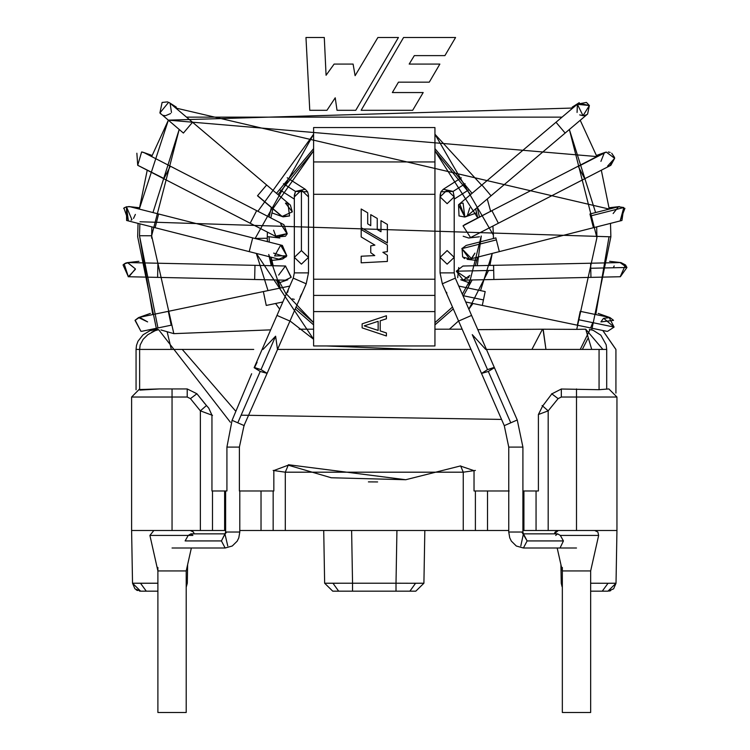<?xml version="1.0" encoding="UTF-8"?>
<svg xmlns="http://www.w3.org/2000/svg" width="750" height="750" viewBox="0 0 750 750"><rect width="100%" height="100%" fill="white"/><g stroke="black" fill="none" stroke-linecap="round" stroke-linejoin="round"><path stroke-width="1.12" d="M157.894 567.459L157.894 712.5L186.206 712.5L157.894 712.5L157.894 567.459M186.206 712.5L186.206 570.938L191.363 548.006L186.206 570.938L157.894 570.938L172.444 570.938M562.341 567.459L562.341 712.5L590.653 712.5L562.341 712.5L562.341 567.459M520.8 545.934L523.416 533.85L527.119 540.928L563.428 540.928L560.334 535.425L598.65 535.425L590.653 570.938L562.341 570.938L576.891 570.938M339.113 583.266L332.991 583.275L338.663 591.169L332.738 591.169L324.647 583.219L352.547 583.219L351.619 530.494L352.547 583.219L324.647 583.219L332.738 591.169L352.538 591.169L352.538 583.219L396.009 583.219L396.928 530.494L396.009 583.219L352.547 583.219L352.538 591.169L396.009 591.169L396.009 583.219L415.556 583.275L409.444 583.266L415.556 583.275L409.894 591.169L415.819 591.169L423.909 583.219L415.556 583.275L423.909 583.219L415.819 591.169L409.894 591.169L415.556 583.275L396.009 583.219L396.009 591.169L338.663 591.169L332.991 583.275L335.278 583.275L333.047 583.275M186.309 583.247L187.303 583.219L187.631 564.6L187.303 583.219L186.206 587.156L187.303 583.219L187.631 564.6M140.522 583.275L157.894 583.228L132.525 583.219L140.616 591.169L146.287 591.169L140.522 583.275L146.287 591.169L140.616 591.169L132.525 583.219L131.606 530.494L132.525 583.219L151.416 583.256M590.653 591.169L602.259 591.169L608.034 583.275L602.259 591.169L607.941 591.169L590.653 591.169L602.259 591.169L608.034 583.275L599.156 583.256M615.028 583.247L615.938 583.228M562.041 586.584L561.244 583.219L560.916 564.6L561.244 583.219L562.341 587.156L561.244 583.219L562.341 583.247L561.272 583.219M540.862 413.606L538.406 414.516L542.644 406.022L551.831 393.881L561.328 389.016L599.062 389.7L608.859 388.941L599.062 389.7L599.062 349.425L591.731 349.425L585.712 329.203L576.741 329.363L585.469 329.203M208.744 408.122L211.95 415.191L211.95 490.978L226.922 490.978L226.922 447.094L232.078 420.319L237.787 422.812L260.222 371.447L267.103 373.359L260.222 371.447L254.137 367.697L260.222 371.447L237.787 422.812L244.275 425.653L232.078 420.319L226.922 447.094L239.391 447.094L226.922 447.094L226.922 490.978L211.95 490.978L211.95 415.172L208.744 408.122L206.466 405.534L200.363 410.85L190.444 398.634L187.219 397.031L187.219 388.941L172.05 388.941L187.219 388.941L187.219 397.031L172.05 397.031L172.05 530.494L131.606 530.494L131.606 397.031L131.606 530.494L172.05 530.494L172.05 388.941L159.403 388.941L172.05 388.941L172.05 397.031L131.606 397.031L139.631 388.941L131.606 397.031L187.219 397.031L190.444 398.634L200.363 410.85L206.466 405.534L196.894 393.75L206.466 405.534L196.894 393.75L187.219 388.941L196.894 393.75L190.444 398.634L196.894 393.75L204.825 403.641M331.256 477.759L288.225 465.178L331.256 477.759L405.759 479.728L288.422 464.728L285.3 472.191L288.422 464.728M136.191 589.847L137.513 590.55L136.191 589.847M139.481 591.084L140.616 591.169L139.481 591.084M157.894 591.169L140.616 591.169L134.944 588.844L132.525 583.219M200.363 410.85L212.494 415.369L200.363 410.85L200.363 530.494L200.363 410.85L206.466 405.534M273.159 470.447L285.3 472.191L463.256 472.191L460.622 465.9L463.256 472.191L475.387 470.447L463.256 472.191L285.3 472.191L273.159 470.447M536.053 492.122L536.053 530.494L536.053 490.978L536.053 530.494L536.053 490.978L536.053 530.494L523.922 530.494L523.922 490.978L523.922 530.494L522.909 530.494L548.184 530.494L548.184 410.85L542.091 405.534L548.184 410.85L558.103 398.634L551.653 393.75L558.103 398.634L561.328 397.031L561.328 388.941L561.328 397.031L576.497 397.031L576.497 388.941L576.497 397.031L616.95 397.031L608.859 388.941L616.95 397.031L561.328 397.031L558.103 398.634L548.184 410.85L542.091 405.534L548.184 410.85L538.397 414.516L538.397 490.978L538.397 414.516L542.644 406.022L551.831 393.881L561.328 389.016L599.062 389.7L599.062 349.425L602.897 349.425L585.712 329.203L602.897 349.425L606.712 349.425L531.909 349.425L545.953 349.425L543.178 329.222L576.741 329.363L543 329.222L545.953 349.425M616.022 583.219L608.034 583.275L616.022 583.219L616.95 530.494L616.022 583.219L613.603 588.844L607.941 591.169L616.022 583.219L616.95 530.494L616.95 397.031L616.95 530.494L576.497 530.494L576.497 397.031L576.497 530.494L616.95 530.494M562.341 587.156L562.031 586.556M474.028 470.653L474.028 490.978L509.147 490.978L474.028 490.978L474.028 470.653L460.716 466.116M352.538 591.169L332.728 591.169M396.009 591.169L415.819 591.169M172.05 530.494L212.494 530.494L212.494 490.978L212.494 530.494L212.494 490.978L212.494 530.494L224.625 530.494L224.625 490.978L224.625 530.494L225.638 530.494L172.05 530.494M239.794 530.494L261.028 530.494L261.028 490.978L261.028 530.494L273.159 530.494L273.159 490.978L273.159 530.494L273.159 490.978L273.159 530.494L285.3 530.494L285.3 472.191L285.3 530.494L463.256 530.494L463.256 472.191L463.256 530.494L475.387 530.494L475.387 490.978L475.387 530.494L475.387 490.978L475.387 530.494L487.519 530.494L487.519 490.978L487.519 530.494L508.753 530.494L239.794 530.494M548.184 410.85L548.184 530.494L576.497 530.494L536.053 530.494M590.653 583.228L608.034 583.275L590.653 583.228M615.103 583.247L613.819 583.256M424.828 530.494L424.425 553.913L424.828 530.494M423.909 583.219L424.425 553.913L423.909 583.219L409.022 583.266M323.719 530.494L324.647 583.219L332.991 583.275L324.647 583.219L323.719 530.494M416.906 583.275L415.613 583.275M324.459 572.878L324.581 579.609L324.459 572.878M313.603 279.225L313.603 295.406L434.944 295.406L434.944 279.225L313.603 279.225L434.944 279.225L434.944 161.934L313.603 161.934L313.603 194.297L434.944 194.297L313.603 194.297L313.603 279.225L313.603 161.934L434.944 161.934L434.944 127.556L313.603 127.556L313.603 161.934L313.603 127.556L434.944 127.556L434.944 295.406L313.603 295.406L313.603 311.588L434.944 311.588L434.944 295.406L434.944 311.588L313.603 311.588L313.603 345.966L434.944 345.966L313.603 345.966L313.603 279.225M378.15 321.309L378.15 330.413L364.209 325.866L378.15 321.309L364.209 325.866L378.15 330.413L378.15 321.309M386.409 332.944L380.212 330.919L386.409 332.944L386.409 335.972L362.137 327.881L386.409 335.972L386.409 332.944L386.409 335.972L362.137 327.881L362.137 323.841L386.409 315.75L386.409 318.788L386.409 315.75L362.137 323.841L362.137 327.881L362.137 323.841L386.409 315.75L386.409 318.788L380.212 320.803L386.409 318.788M380.212 330.919L380.212 320.803L380.212 330.919M380.981 220.65L380.981 231.741L380.981 220.65L387.375 224.428L387.375 242.972L387.375 224.428L380.981 220.65L387.375 224.428L387.375 242.972L361.181 227.7L361.181 208.997L367.697 212.831L361.181 208.997L361.181 227.7L387.375 242.972L361.181 227.7L361.181 208.997L367.697 212.831L367.697 223.837L367.697 212.831M380.981 231.741L377.25 229.537L377.25 218.456L370.744 214.65L377.25 218.456L377.25 229.537L380.981 231.741M370.744 214.65L370.744 225.684L367.697 223.837L370.744 225.684L370.744 214.65L377.25 218.456M387.375 255.262L387.375 261.45L387.375 255.262L382.875 252.291L387.375 251.644L387.375 244.903L387.375 251.644L382.875 252.291L387.375 255.262L387.375 261.45L361.181 262.819L361.181 256.228L361.181 262.819L387.375 261.45L361.181 262.819L361.181 256.228L374.766 255.581L361.181 256.228M361.181 236.944L374.916 245.138L361.181 236.944L361.181 229.556L387.375 244.903L361.181 229.556L361.181 236.944L361.181 229.556L387.375 244.903L387.375 251.644M374.916 245.138L370.744 245.859L370.744 252.694L370.744 245.859L374.916 245.138M370.744 252.694L374.766 255.581L370.744 252.694L370.744 245.859M434.944 345.966L434.944 311.588L434.944 345.966M300.113 296.934L301.725 293.719M294.291 299.325L292.284 298.884M288.309 289.434L287.719 292.266M139.509 317.334L135.028 320.381L140.944 331.341L135.169 320.175L138.581 317.587L147.619 321.9L139.519 317.325L168.319 311.334L168.844 313.894L168.319 311.334L263.363 291.572L266.25 305.438L263.363 291.572L289.772 286.078M266.25 305.438L282.825 301.988M168.844 313.894L171.197 325.2L168.844 313.894M140.944 331.341L142.387 331.191L140.944 331.341L135.169 320.175M278.653 275.091L285.441 266.016L291.225 277.172L285.441 266.016L291.075 277.378L285.291 280.172L254.662 279.497L254.944 266.737L254.662 279.497L157.603 277.378L254.662 279.497M287.822 279.759L279.656 282.647M291.225 277.172L285.441 266.016M128.494 262.575L124.181 263.925L128.503 262.575L157.912 263.222L157.884 264.619L157.912 263.222L254.972 265.341L254.944 266.737L254.972 265.341L285.6 266.016M157.884 264.619L157.603 277.378L157.884 264.619M124.181 263.925L128.344 276.731L124.181 263.925M125.166 263.325L123.056 264.938L128.344 276.731L135.412 269.306M138.947 261.319L127.537 262.622L135.375 268.856L127.631 262.613M135.375 268.894L128.991 276.703M128.4 276.731L123.066 264.938M123.253 264.731L125.784 263.053M125.85 263.034L127.453 262.631M281.991 245.353L286.725 255.919L281.841 245.325M273.609 253.106L285.928 257.016L286.444 256.35L282.488 259.134M281.456 259.331L271.819 260.428M280.641 245.222L286.8 255.787L274.575 255.947L280.641 245.222L274.575 255.947M249.216 251.625L278.897 259.163L286.8 255.787L282.384 245.438L252.703 237.9L249.216 251.625L252.703 237.9L158.606 213.994L155.119 227.719L249.216 251.625L155.119 227.719L158.606 213.994L130.087 206.756L126.478 206.784L126.6 220.472L155.119 227.719M123.919 208.088L128.344 220.688L126.478 206.784L131.934 219.713M131.081 220.144L131.85 219.759M124.809 207.478L124.088 207.956M135.375 214.416L133.519 218.438M131.916 219.722L131.109 220.125M123.628 208.331L126.244 206.85M128.672 206.541L139.453 207.759M286.941 234.197L286.613 234.769M286.003 235.584L285.356 236.25L276.872 236.962M250.172 223.228L163.866 178.772L250.172 223.228L256.659 210.647L250.172 223.228L277.303 237.206M287.109 233.85L280.641 223.884L287.222 233.588L275.775 236.109L273.609 230.194M277.406 237.263L287.222 233.588L283.884 224.672L170.344 166.191L163.866 178.772L170.344 166.191L144.188 152.719L141.628 151.959L137.709 165.3L163.866 178.772M163.997 178.528L138.412 165.619M141.628 151.959L142.744 152.166M136.866 153.225L137.719 165.309M285.45 203.1L286.172 203.138M286.219 203.138L287.803 203.503M285.441 203.1L292.312 211.884L290.372 205.097M282.122 216.431L257.597 195.666L282.122 216.431L280.866 215.569L282.122 216.431L292.312 211.884L282.122 216.431L289.528 215.953L283.078 216.853L271.866 212.878M289.528 215.953L287.972 203.569M257.597 195.666L266.616 185.016L257.597 195.666M257.494 195.787L280.866 215.578M192.516 122.278L183.403 133.059L192.516 122.278M290.016 204.778L170.091 103.238L168.647 102.291L159.9 112.941L183.403 133.059M160.95 114.047L159.9 112.941L168.647 102.291L170.1 103.247M165.516 115.716L170.644 113.522M171.478 112.453L170.091 103.238M165.281 115.716L163.322 115.369M159.9 112.95L162.112 102.431L167.644 101.888M294.394 196.069L295.453 191.419L283.444 183.769L295.453 191.419L305.222 189.253L307.622 191.812L308.494 195.234L307.622 191.812L295.453 191.419L294.337 195.216L294.337 196.884L301.416 190.097L308.494 196.884L301.416 190.097L294.337 196.884L294.337 257.362L301.416 250.575L308.494 257.362L301.416 264.15L294.337 257.362L294.337 272.878L308.494 272.878L294.337 272.878L293.241 278.137L306.216 283.8L289.941 321.075L306.216 283.8L293.241 278.137L294.337 272.878M301.416 190.097L301.416 250.575L301.416 190.097M308.494 195.216L308.494 257.362L301.416 250.575L294.337 257.362M239.794 490.978L239.794 532.031L239.794 490.978M225.638 490.978L225.638 532.031L239.794 532.031L225.638 532.031L224.944 533.888L227.747 545.934M293.241 278.137L276.966 315.413L289.941 321.075L276.966 315.413L254.137 367.697L261.019 369.619L267.103 373.359L244.031 425.541L239.391 447.094L244.031 425.541M226.688 532.031L225.131 533.85M190.959 533.85L188.212 535.425L192.872 535.425L190.959 533.85L224.991 533.85L221.428 540.928L225.131 548.006L221.428 540.928L225.488 533.006M221.428 540.928L185.119 540.928L221.428 540.928M522.909 447.094L522.909 532.031L522.909 447.094L508.753 447.094L504.272 425.653L508.753 447.094L522.909 447.094L517.247 419.981L504.272 425.653L510.759 422.812L488.325 371.447L481.509 373.434L488.325 371.447L510.759 422.812L517.247 419.981L494.419 367.697L488.325 371.447L494.419 367.697L471.581 315.413L458.606 321.075L442.331 283.8L458.606 321.075L471.581 315.413L455.306 278.137L442.331 283.8L455.306 278.137L454.209 272.878L440.053 272.878L454.209 272.878L455.306 278.137M560.053 547.987L563.428 540.928L527.119 540.928L523.416 548.006L516.319 546.019L511.331 541.087L509.738 537.797L508.753 532.031L522.909 532.031L508.753 532.031L508.753 447.094M458.606 321.075L481.509 373.434L487.528 369.619L494.419 367.697M454.209 272.878L454.209 257.362L447.131 250.575L440.053 257.362L447.131 250.575L454.209 257.362L447.131 264.15L440.053 257.362L440.053 272.878L442.331 283.8M454.209 257.362L454.209 196.884L447.131 190.097L440.053 196.884L447.131 190.097L454.209 196.884L447.131 203.672L440.053 196.884L440.925 191.812L440.053 195.216M454.209 196.884L453.103 191.419L440.925 191.812L443.325 189.253L453.103 191.419L465.103 183.769L453.103 191.419M446.822 293.719L446.672 292.266M462.956 295.65L483.45 299.916L485.184 291.572L483.45 299.916L462.956 295.65M606.159 331.191L577.35 325.2L578.503 319.678L577.35 325.2L482.297 305.438L483.45 299.916L482.297 305.438L465.722 301.988M485.184 291.572L458.775 286.078M598.125 313.397L609.966 317.587L603.722 318.337L614.091 327.084L607.603 331.341L614.091 327.084L578.503 319.678L580.237 311.334L578.503 319.678L614.091 327.084L609.047 317.334L580.237 311.334M613.519 320.381L600.928 321.9L603.188 318.722M606.356 331.228L607.331 331.331M609.966 317.587L613.378 320.175M607.603 331.341L606.684 331.275M606.225 331.2L605.278 330.947M469.781 275.456L463.275 280.162L460.744 279.759L468.891 282.647M457.688 277.65L458.728 267.525M467.391 278.728L456.291 271.2L462.956 266.016L464.072 266.081M468.431 277.753L469.106 276.844M493.575 265.341L462.956 266.016L456.291 271.2L463.266 280.172L493.884 279.497L493.575 265.341L493.688 270.384L456.291 271.2L493.688 270.384L493.884 279.497L590.944 277.378L590.747 268.256L590.634 263.222L493.575 265.341L590.634 263.222L590.944 277.378L620.363 276.731L626.944 267.469L620.053 262.575L590.634 263.222M590.747 268.256L626.944 267.469L590.747 268.256M619.603 276.703L620.212 276.731L625.491 264.938L626.944 267.469L620.363 276.731M614.175 265.95L613.397 267.712M613.416 267.675L613.762 266.737M609.6 261.319L621 262.622L625.491 264.938M472.097 258.009L474.938 253.106L471.488 258.403M464.578 258.553L463.856 258.103M462.047 248.334L462.628 257.016L470.034 259.05M470.438 258.909L471.384 258.469L461.841 248.653L466.172 245.438L461.841 248.653L469.65 259.163L621.947 220.472L623.803 207.516L618.469 206.756L613.134 213.544M461.841 248.653L496.359 239.887L495.853 237.9L496.359 239.887L461.841 248.653M499.2 251.109L496.359 239.887L499.2 251.109M495.853 237.9L466.163 245.438M593.297 227.203L589.95 213.994L593.297 227.203M590.447 215.981L623.803 207.516L590.447 215.981M623.803 207.516L620.212 220.688L624.919 208.331M619.406 206.578L609.094 207.759M479.428 236.775L468.703 238.003L463.191 236.25M463.041 225.825L464.672 224.672L463.031 225.834L470.531 237.544L463.031 225.834L491.897 210.647L463.031 225.834M471.159 237.253L610.847 165.3L614.644 158.325L606.244 152.062L604.359 152.719L491.897 210.647L578.203 166.191L584.653 178.716L578.334 166.444L606.244 152.062L614.644 158.325L607.603 166.088L609.572 165.806M498.347 223.172L492.028 210.9L498.347 223.172M614.55 157.669L611.691 153.225L614.494 157.378M610.172 152.419L608.316 151.969M600.928 161.372L604.359 152.719L578.203 166.191M614.625 158.138L609.966 165.684L608.878 165.975M608.653 166.003L607.603 166.088M476.681 212.878L465.422 216.862M462.234 203.156L463.106 203.1L464.822 217.041L459.019 215.953L458.541 204.769M459.516 204.084L460.744 203.503M462.459 203.128L461.634 203.25M467.278 215.897L469.781 207.816M481.912 184.987L556.003 122.25L481.912 184.987L491.053 195.787L481.912 184.987L458.531 204.778L464.822 217.041L459.788 203.925M464.822 217.041L467.681 215.578L565.153 133.059L556.003 122.25L565.153 133.059L587.606 114.037L589.378 105.506L578.466 103.238L556.003 122.25M583.031 115.716L577.416 104.334L589.378 105.506L583.031 115.716L579.722 114.891M589.406 105.553L586.444 102.431L577.603 104.109M577.369 104.4L577.069 112.444L577.406 104.353M586.838 114.609L583.866 115.669M523.397 533.681L527.119 540.928L521.869 532.031M576.497 548.006L523.416 548.006L527.119 540.928M590.653 712.5L590.653 570.938L598.65 535.425L560.334 535.425L557.587 533.85L555.675 535.425M558.3 530.494L554.316 533.85L558.3 530.494L555.141 532.013L554.316 533.85M560.334 535.425L563.428 540.928M185.119 540.928L188.212 535.425L149.906 535.425L188.212 535.425M153.853 530.494L149.906 535.425L153.853 530.494M191.822 530.812L190.247 530.494L193.406 532.013L194.231 533.85M522.9 490.978L538.397 490.978L522.9 490.978M487.528 369.619L472.256 334.631L487.528 369.619L493.641 367.575L487.528 369.619L481.509 373.434L471.019 349.425L277.491 349.425L275.616 336.188L261.019 369.619L267.113 373.331L261.019 369.619L254.55 367.556L261.019 369.619L275.616 336.188L263.034 349.425M239.391 490.978L239.391 447.094L239.391 490.978L273.834 490.978L239.391 490.978M257.081 362.241L254.55 367.556L257.081 362.241M477.797 329.644L542.456 329.231L531.909 349.425L485.728 349.425L472.256 334.631M157.387 329.213L150 330.684L143.072 334.791L138.009 341.203L136.5 345.347L136.059 349.425L171.319 349.425L167.184 331.884L171.319 349.425L253.725 349.425M580.237 349.425L589.856 329.887M270.656 329.859L173.831 333.647L160.95 329.953M299.128 329.203L313.603 329.203L299.128 329.203M449.419 329.203L458.559 320.953L449.419 329.203L434.944 329.203L462.159 329.203M531.909 349.425L542.456 329.231L543 329.222L478.256 329.672M460.622 465.9L405.75 479.728L460.622 465.9M273.834 470.55L273.834 490.978L273.834 470.55L288.225 465.178M615.862 349.425L602.766 330.487M151.65 332.25L157.416 329.231L151.65 332.25M460.744 329.203L434.944 329.203M171.319 349.425L139.631 349.425L139.631 389.541L159.403 388.941L139.884 390.094M377.625 481.941L368.409 481.884M232.078 420.319L251.644 373.744M158.766 329.644L155.269 330.628L147.863 334.669L143.138 339.3L140.166 344.981L139.631 349.425L136.059 349.425L136.059 389.794M497.475 410.081L481.509 373.434M610.875 236.756L591.769 329.906L610.875 236.756L610.5 223.378L610.875 236.756L609.038 236.756L610.875 236.756L591.769 329.906L610.875 236.756M156.497 329.259L137.672 236.756L156.497 329.259M147.225 170.203L139.294 209.091L168.319 120.291L139.294 209.091L168.319 120.291L151.678 156.572M175.753 108.037L609.253 209.091L601.322 170.203L609.253 209.091L175.753 108.037M151.641 236.756L151.65 238.191L151.641 236.756M596.906 235.331L596.906 236.756M269.119 236.756L269.25 242.109L269.119 236.756L267.281 236.756L267.291 238.256L267.281 236.756L269.119 236.756L269.25 242.109L269.119 236.756L279.844 238.003M271.116 257.184L273.188 265.744L271.116 257.184M278.428 280.022L286.209 294.234L278.428 280.022M296.062 307.05L313.603 322.65L285.281 292.772L313.603 322.65L296.062 307.05M434.944 322.65L452.484 307.05L434.944 322.65M462.338 294.234L470.119 280.022L462.338 294.234M475.359 265.744L477.431 257.184L475.359 265.744M477.731 217.941L434.944 150.872L470.597 194.559L434.944 150.872L477.731 217.941L475.65 208.828L477.731 217.941M313.603 150.872L277.959 194.559L313.603 150.872L272.944 208.659L313.603 150.872M272.897 208.828L270.816 217.941L272.897 208.828M580.228 120.291L596.878 156.572L168.403 120.15L572.794 108.037M138.047 223.378L137.672 236.756M582.337 349.425L587.803 338.681M439.866 64.078L409.181 64.078L414.328 55.612L444.909 55.612L455.578 37.5L444.909 55.612L414.328 55.612L409.181 64.078L439.866 64.078L429.281 82.162L439.866 64.078L429.281 82.162L398.466 82.162L429.281 82.162M423.188 92.55L392.353 92.55L423.188 92.55L412.678 110.297L423.188 92.55L412.678 110.297L361.144 110.297L412.678 110.297L361.144 110.297L403.566 37.5L455.578 37.5L403.566 37.5L361.144 110.297L403.566 37.5L455.578 37.5L444.909 55.612M392.353 92.55L398.466 82.162L392.353 92.55M334.116 64.078L353.091 64.078L334.116 64.078L326.072 75.272L324.291 37.5L305.972 37.5L324.291 37.5L326.072 75.272L334.116 64.078L353.091 64.078L355.106 75.684L353.091 64.078M326.962 110.297L335.231 97.8L326.962 110.297L309.769 110.297L305.972 37.5L309.769 110.297L326.962 110.297L309.769 110.297L305.972 37.5L324.291 37.5M335.231 97.8L337.013 110.297L355.772 110.297L337.013 110.297L335.231 97.8M377.887 37.5L355.106 75.684L377.887 37.5L398.428 37.5L355.772 110.297L398.428 37.5L377.887 37.5L398.428 37.5L355.772 110.297L337.013 110.297M152.775 314.569L139.509 235.716L139.866 223.847L139.509 235.716L151.641 235.772L151.856 226.894M139.987 221.756L609.038 236.756L595.772 314.569L609.038 236.756L139.987 221.756M590.606 327.956L592.762 322.65M589.922 329.559L588.731 332.278M230.363 422.241L158.7 329.728L230.363 422.241M152.963 212.569L179.184 129.488L151.641 235.772L173.831 333.647L151.641 235.772L139.509 235.716L157.95 327.956M186.506 117.141L562.041 117.141L186.506 117.141M596.691 226.894L596.906 237.75L569.363 129.488L595.594 212.569M596.906 237.75L576.741 329.363L596.906 237.75M501.553 419.419L241.116 415.181M182.25 349.425L235.341 410.728M255.159 238.425L267.291 238.256L255.159 238.425L313.603 134.241L257.897 211.294M326.663 127.556L421.884 127.556L326.663 127.556M492.919 226.041L493.387 235.097L434.944 134.241L481.659 185.194M487.256 199.003L490.706 211.575M489.9 265.425L492.234 253.425L480.534 290.606M472.959 303.488L468.863 309.178L488.531 270.497M412.987 349.425L326.663 345.966L412.987 349.425M268.012 290.606L256.322 253.425L313.603 339.281L289.997 320.953M279.684 309.178L275.587 303.488M493.387 238.528L493.387 235.097M269.109 217.059L271.35 207.516L269.109 217.059M276.488 193.322L313.603 148.622L276.488 193.322M434.944 148.622L472.059 193.322L434.944 148.622M477.197 207.516L479.447 217.059L477.197 207.516M468.188 288.038L481.266 236.016L477.281 265.697M472.153 279.975L463.209 296.241M453.291 308.897L434.944 324.891L453.291 308.897M313.603 324.891L295.256 308.897L313.603 324.891M271.266 265.697L268.753 254.466L280.369 288.038L276.394 279.975M267.384 241.631L267.291 238.256M267.384 232.097L267.281 236.756M610.688 590.681L609.122 591.075M607.95 591.169L602.259 591.169M171.197 325.2L142.387 331.191M150.422 313.397L138.581 317.587M157.603 277.378L128.184 276.731M152.081 155.447L143.306 152.334M176.334 107.138L169.322 102.666M280.078 190.013L294.337 199.106M287.213 177.778L305.222 189.253M308.494 257.362L308.494 272.878L306.216 283.8M289.941 321.075L267.103 373.359M239.794 532.031L238.791 537.863L237.178 541.163L232.275 545.991L225.131 548.006L172.05 548.006M504.272 425.653L495.084 404.597M440.053 257.362L440.053 196.884M476.737 260.428L467.109 259.331M589.95 213.994L618.469 206.756M491.897 210.647L464.662 224.672M596.466 155.447L605.241 152.334M572.212 107.138L579.225 102.675M468.469 190.013L454.209 199.106M461.334 177.778L443.325 189.253M557.587 533.85L523.556 533.85M523.416 548.006L516.319 546.019L511.331 541.087L509.738 537.797L508.753 532.031M523.416 533.85L522.909 532.031M598.65 535.425L597.863 532.013L594.703 530.494M562.341 570.938L557.184 548.006M157.894 570.938L149.906 535.425M589.378 329.409L593.231 330.356L600.844 335.184L606.159 344.756L606.703 349.425L606.703 388.941M615.928 393.094L615.928 349.425L602.812 330.497"/></g></svg>
